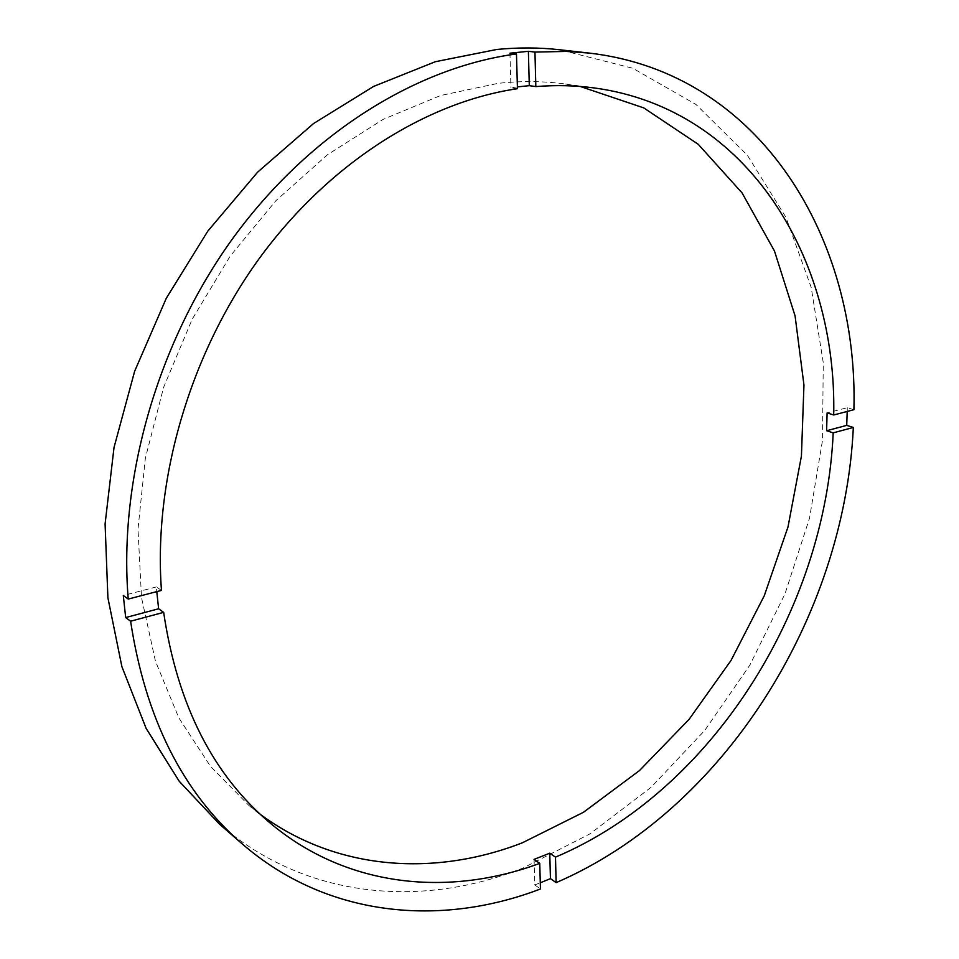 <?xml version="1.0" encoding="UTF-8"?>
<svg xmlns="http://www.w3.org/2000/svg" width="959" height="959" viewBox="0 0 959 959"><rect width="100%" height="100%" fill="white"/><g stroke="black" fill="none" stroke-linecap="round" stroke-linejoin="round"><path stroke-width="0.72" stroke-dasharray="4.79 3.6" d="M161.46 590.396L156.413 586.92L156.785 591.619M517.452 88.696L510.967 87.76L517.404 86.897M580.183 86.454L565.534 84.032C543.705 81.047 521.133 80.832 497.853 83.385L440.517 95.54L383.073 119.395L327.487 154.723L275.832 200.767L230.136 256.197L192.22 319.155L163.605 387.364L145.348 458.258L137.988 529.2L141.512 597.589L155.43 661.123L178.818 717.847L210.441 766.289L248.849 805.392L260.536 814.539M219.635 824.272C306.005 899.266 422.284 908.317 523.099 868.003L590.049 833.815L651.149 787.231L704.829 730.338L749.818 665.186L785.013 593.777L809.528 518.136L822.51 440.349L823.254 362.622L811.182 287.376L785.912 217.273L747.373 155.238L695.97 104.471L632.76 68.257L559.672 49.76M853.906 409.709L847.265 407.695L827.102 412.921M847.205 411.447L847.265 407.695M534.031 859.384L534.798 884.917L540.289 882.807M534.798 884.917L540.468 888.969M509.936 53.189L510.967 87.76M156.413 586.92L123.303 595.515M271.745 824.38L248.849 805.392M595.012 88.048L565.534 84.032"/><path stroke-width="1.44" d="M589.258 53.081C761.206 72.968 858.677 239.51 853.906 409.709L833.707 414.971L827.102 412.921L826.61 430.735L846.725 425.376L853.33 427.45C844.435 617.26 723.613 810.427 556.136 882.64L555.489 857.142L549.759 853.21L534.031 859.384L539.737 863.364L540.468 888.969C440.696 927.221 326.995 917.487 242.112 843.8L219.635 824.272L179.201 781.237L146.104 728.325L121.889 666.637L107.899 597.781L105.094 523.89L114.025 447.469L134.632 371.289L166.303 298.237L207.851 231.059L257.611 172.164L313.581 123.507L373.566 86.442L435.326 61.712L496.762 49.472C518.316 47.363 539.282 47.447 559.672 49.76L589.258 53.081L566.325 51.426L534.954 52.074L528.385 51.306L509.936 53.189L516.457 53.968L517.452 88.696C426.084 102.122 328.374 163.414 258.738 259.218C189.414 355.202 153.296 480.423 161.46 590.396L128.23 599.075C118.341 479.332 157.516 342.003 233.576 237.341C309.973 132.845 417.189 67.058 516.457 53.968M242.112 843.8C182.558 792.23 145.384 718.039 130.604 621.216L163.653 612.357C177.499 705.488 213.521 776.167 271.745 824.38C348.405 887.902 449.615 896.809 539.737 863.364M163.653 612.357L158.619 608.785L156.785 591.619M833.707 414.971C837.087 259.134 748.583 109.194 595.012 88.048C575.88 85.435 556.148 84.943 535.829 86.586L529.296 85.663L517.404 86.897M260.536 814.539C337.4 871.12 435.422 876.598 522.295 842.829L583.408 812.321L639.497 770.556L689.089 719.334L731.022 660.463L764.275 595.743L787.986 527.006L801.424 456.1L803.954 385.015L795.071 315.883L774.464 251.006L742.074 192.915L698.224 144.282L643.765 107.899L580.183 86.454M540.289 882.807L550.442 878.636L549.759 853.21M846.725 425.376L847.205 411.447M556.136 882.64L550.442 878.636M535.829 86.586L534.954 52.074M555.489 857.142C711.554 791.175 825.423 610.116 833.191 432.857L853.33 427.45M130.604 621.216L125.677 617.56L158.619 608.785M128.23 599.075L123.303 595.515L125.677 617.56M826.61 430.735L833.191 432.857M529.296 85.663L528.385 51.306"/></g></svg>

